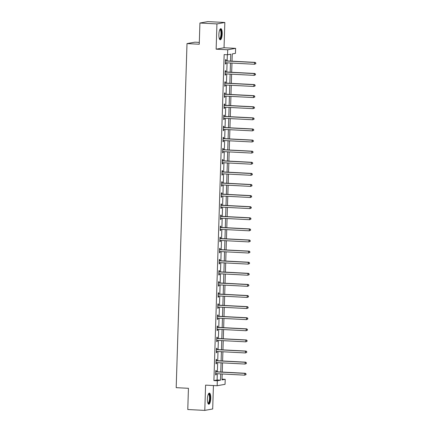 <?xml version="1.0" encoding="UTF-8"?>
<svg xmlns="http://www.w3.org/2000/svg" width="432" height="432" viewBox="0 0 432 432"><rect width="100%" height="100%" fill="white"/><g stroke="black" fill="none" stroke-linecap="round" stroke-linejoin="round"><path stroke-width="0.65" d="M210.751 398.353A5.567 1.652 93 0 0 209.38 393.098A5.567 1.652 93 0 0 207.419 398.957A5.567 1.652 93 0 0 208.796 404.217A5.567 1.652 93 0 0 210.751 398.353M222.205 33.934A5.567 1.652 93 0 0 220.828 28.674A5.567 1.652 93 0 0 218.873 34.533A5.567 1.652 93 0 0 220.25 39.793A5.567 1.652 93 0 0 222.205 33.934M222.032 379.161L225.212 379.328L225.056 384.313L217.156 385.733L217.312 380.754L220.514 380.176L220.714 373.907M199.314 42.401L194.902 42.174L187.002 43.594L176.191 387.666L188.444 388.303L187.774 409.514L204.79 410.4L212.69 408.974L213.43 385.544M187.002 43.594L199.255 44.237L199.919 23.026L207.819 21.6L224.84 22.486L216.934 23.911L216.14 49.178L227.713 49.783L235.613 48.357L235.456 53.341L232.254 53.919L232.027 61.182M216.14 49.178L224.041 47.752L224.84 22.486M224.041 47.752L235.613 48.357M199.919 23.026L216.934 23.911M230.542 61.101L230.758 54.189L227.556 54.767L224.154 54.589L213.91 380.576L217.112 379.998L217.307 373.729M217.366 371.822L217.658 362.626M217.717 360.72L218.009 351.518M218.068 349.618L218.354 340.416M218.414 338.515L218.705 329.314M218.765 327.407L219.051 318.211M219.116 316.305L219.402 307.103M219.461 305.203L219.753 296.001M219.812 294.1L220.099 284.899M220.158 282.998L220.45 273.796M220.509 271.89L220.801 262.694M220.86 260.788L221.146 251.586M221.206 249.685L221.497 240.484M221.557 238.583L221.843 229.381M221.902 227.48L222.194 218.279M222.253 216.373L222.545 207.176M222.604 205.27L222.89 196.069M222.95 194.168L223.241 184.966M223.301 183.065L223.587 173.864M223.652 171.958L223.938 162.761M223.997 160.855L224.289 151.659M224.348 149.753L224.635 140.551M224.694 138.65L224.986 129.449M225.045 127.548L225.337 118.346M225.396 116.44L225.682 107.244M225.742 105.338L226.033 96.136M226.093 94.235L226.379 85.034M226.444 83.133L226.73 73.931M226.789 72.031L227.081 62.829M227.14 60.923L227.335 54.751M226.028 60.772L226.066 59.621L225.531 59.719L225.396 63.99L225.931 63.893L225.968 62.77M225.682 71.879L225.715 70.724L225.18 70.821L225.05 75.092L225.58 74.995L225.617 73.872M225.331 82.982L225.369 81.826L224.834 81.923L224.699 86.195L225.234 86.098L225.266 84.974M224.98 94.084L225.018 92.934L224.483 93.026L224.348 97.297L224.883 97.2L224.921 96.082M224.635 105.187L224.667 104.036L224.138 104.134L224.003 108.4L224.537 108.308L224.57 107.185M224.284 116.289L224.321 115.139L223.787 115.236L223.652 119.507L224.186 119.41L224.219 118.287M223.933 127.397L223.97 126.241L223.436 126.338L223.301 130.61L223.835 130.513L223.873 129.389M223.587 138.499L223.625 137.344L223.09 137.441L222.955 141.712L223.49 141.615L223.522 140.497M223.236 149.602L223.274 148.451L222.739 148.543L222.604 152.815L223.139 152.717L223.177 151.6M222.89 160.704L222.923 159.554L222.388 159.651L222.259 163.922L222.788 163.825L222.826 162.702M222.539 171.806L222.577 170.656L222.043 170.753L221.908 175.025L222.442 174.928L222.475 173.804M222.188 182.914L222.226 181.759L221.692 181.856L221.557 186.127L222.091 186.03L222.129 184.907M221.843 194.017L221.875 192.861L221.346 192.958L221.211 197.23L221.746 197.132L221.778 196.015M221.492 205.119L221.53 203.969L220.995 204.066L220.86 208.332L221.395 208.24L221.432 207.117M221.146 216.221L221.179 215.071L220.644 215.168L220.514 219.44L221.044 219.343L221.081 218.219M220.795 227.324L220.833 226.174L220.298 226.271L220.163 230.542L220.698 230.445L220.73 229.322M220.444 238.432L220.482 237.276L219.947 237.373L219.812 241.645L220.347 241.547L220.385 240.424M220.099 249.534L220.131 248.384L219.602 248.476L219.467 252.747L220.001 252.65L220.034 251.532M219.748 260.636L219.785 259.486L219.251 259.583L219.116 263.849L219.65 263.758L219.683 262.634M219.397 271.739L219.434 270.589L218.9 270.686L218.765 274.957L219.299 274.86L219.337 273.737M219.051 282.847L219.089 281.691L218.554 281.788L218.419 286.06L218.954 285.962L218.986 284.839M218.7 293.949L218.738 292.793L218.203 292.891L218.068 297.162L218.603 297.065L218.641 295.947M218.354 305.051L218.387 303.901L217.852 303.993L217.723 308.264L218.252 308.167L218.29 307.049M218.003 316.154L218.041 315.004L217.507 315.101L217.372 319.367L217.906 319.275L217.939 318.152M217.652 327.256L217.69 326.106L217.156 326.203L217.021 330.475L217.555 330.377L217.593 329.254M217.307 338.364L217.339 337.208L216.81 337.306L216.675 341.577L217.21 341.48L217.242 340.357M216.956 349.466L216.994 348.311L216.459 348.408L216.324 352.679L216.859 352.582L216.891 351.464M216.605 360.569L216.643 359.419L216.108 359.51L215.973 363.782L216.508 363.685L216.545 362.567M216.259 371.671L216.297 370.521L215.762 370.618L215.627 374.89L216.162 374.792L216.194 373.669M217.156 385.733L205.583 385.133L204.79 410.4M213.91 380.576L217.312 380.754M227.556 54.767L227.713 49.783M222.194 373.982L222.01 379.906L225.212 379.328M231.968 63.083L231.676 72.284M231.617 74.185L231.331 83.387M231.266 85.288L230.98 94.489M230.92 96.395L230.629 105.592M230.569 107.498L230.283 116.699M230.224 118.6L229.932 127.802M229.873 129.703L229.581 138.904M229.522 140.805L229.235 150.007M229.176 151.913L228.884 161.109M228.825 163.015L228.539 172.217M228.474 174.118L228.188 183.319M228.128 185.22L227.837 194.422M227.777 196.328L227.491 205.524M227.432 207.43L227.14 216.626M227.081 218.533L226.789 227.734M226.73 229.635L226.444 238.837M226.384 240.737L226.093 249.939M226.033 251.845L225.747 261.041M225.688 262.948L225.396 272.149M225.337 274.05L225.045 283.252M224.986 285.152L224.699 294.354M224.64 296.255L224.348 305.456M224.289 307.363L224.003 316.559M223.938 318.465L223.652 327.667M223.592 329.567L223.301 338.769M223.241 340.67L222.955 349.871M222.896 351.772L222.604 360.974M222.545 362.88L222.253 372.076M220.774 372.001L221.06 362.799M221.119 360.898L221.411 351.697M221.47 349.796L221.756 340.594M221.816 338.688L222.107 329.492M222.167 327.586L222.458 318.389M222.518 316.483L222.804 307.282M222.863 305.381L223.155 296.179M223.214 294.278L223.501 285.077M223.565 283.171L223.852 273.974M223.911 272.068L224.203 262.867M224.262 260.966L224.548 251.764M224.608 249.863L224.899 240.662M224.959 238.761L225.25 229.559M225.31 227.653L225.596 218.457M225.655 216.551L225.947 207.349M226.006 205.448L226.292 196.247M226.357 194.346L226.643 185.144M226.703 183.244L226.994 174.042M227.054 172.136L227.34 162.94M227.399 161.033L227.691 151.832M227.75 149.931L228.042 140.729M228.101 138.829L228.388 129.627M228.447 127.721L228.739 118.525M228.798 116.618L229.084 107.422M229.144 105.516L229.435 96.314M229.495 94.414L229.786 85.212M229.846 83.311L230.132 74.11M230.191 72.203L230.483 63.007M217.112 379.998L220.514 380.176M225.401 63.866L225.931 63.893M225.05 74.968L225.58 74.995M224.705 86.071L225.234 86.098M224.354 97.173L224.883 97.2M224.003 108.281L224.537 108.308M223.657 119.383L224.186 119.41M223.306 130.486L223.835 130.513M222.961 141.588L223.49 141.615M222.61 152.69L223.139 152.717M222.259 163.798L222.788 163.825M221.913 174.901L222.442 174.928M221.562 186.003L222.091 186.03M221.211 197.105L221.746 197.132M220.865 208.208L221.395 208.24M220.514 219.316L221.044 219.343M220.169 230.418L220.698 230.445M219.818 241.52L220.347 241.547M219.467 252.623L220.001 252.65M219.121 263.725L219.65 263.758M218.77 274.833L219.299 274.86M218.425 285.935L218.954 285.962M218.074 297.038L218.603 297.065M217.723 308.14L218.252 308.167M217.377 319.248L217.906 319.275M217.026 330.35L217.555 330.377M216.675 341.453L217.21 341.48M216.329 352.555L216.859 352.582M215.978 363.658L216.508 363.685M215.633 374.765L216.162 374.792M255.787 63.704L255.809 62.991L255.787 63.704L254.513 64.26L225.79 62.759A0.713 0.68 -100.2 0 0 225.536 62.797L225.434 62.834M255.577 63.742L254.513 64.26L254.567 62.478L255.101 62.381L226.379 60.885A0.713 0.68 -100.2 0 1 226.125 60.82L225.504 60.523M225.493 60.869L225.596 60.917A0.713 0.68 -100.2 0 0 225.844 60.982L254.567 62.478L255.598 63.029M225.893 62.764L225.428 62.937M255.809 62.991L255.101 62.381M219.883 29.527A4.817 1.431 -87 0 1 221.4 32.297A4.817 1.431 -87 0 1 220.585 38.232A4.817 1.431 -87 0 1 219.397 38.842M219.316 38.621A4.46 1.323 93 0 0 219.424 38.642A4.46 1.323 93 0 0 220.201 37.919A4.46 1.323 93 0 0 220.99 32.951A4.46 1.323 93 0 0 219.888 29.732A4.46 1.323 93 0 0 219.78 29.738M219.953 39.679A5.53 1.642 93 0 0 220.671 38.831A5.53 1.642 93 0 0 221.659 33.064A5.53 1.642 93 0 0 220.52 28.75M208.429 393.946A4.817 1.431 -87 0 1 209.984 398.369A4.817 1.431 -87 0 1 207.943 403.267M207.862 403.045A4.46 1.323 93 0 0 207.97 403.061A4.46 1.323 93 0 0 209.536 398.369A4.46 1.323 93 0 0 208.435 394.157A4.46 1.323 93 0 0 208.327 394.162M208.499 404.104A5.53 1.642 93 0 0 210.2 398.331A5.53 1.642 93 0 0 209.066 393.174M255.436 74.806L255.463 74.093L255.436 74.806L254.162 75.362L225.439 73.867A0.713 0.68 -100.2 0 0 225.185 73.904L225.083 73.937M255.226 74.844L254.162 75.362L254.221 73.58L254.756 73.483L226.033 71.987A0.713 0.68 -100.2 0 1 225.779 71.923L225.158 71.626M225.148 71.971L225.245 72.02A0.713 0.68 -100.2 0 0 225.499 72.085L254.221 73.58L255.247 74.131M225.547 73.872L225.083 74.039M255.463 74.093L254.756 73.483M255.091 85.909L255.112 85.196L255.091 85.909L253.816 86.465L225.094 84.969A0.713 0.68 -100.2 0 0 224.834 85.007L224.737 85.045M254.875 85.946L253.816 86.465L253.87 84.683L254.405 84.591L225.682 83.09A0.713 0.68 -100.2 0 1 225.428 83.025L224.807 82.728M224.797 83.079L224.894 83.122A0.713 0.68 -100.2 0 0 225.148 83.187L253.87 84.683L254.896 85.239M225.196 84.974L224.732 85.142M255.112 85.196L254.405 84.591M254.74 97.011L254.761 96.304L254.74 97.011L253.465 97.567L224.743 96.071A0.713 0.68 -100.2 0 0 224.489 96.109L224.386 96.147M254.529 97.054L253.465 97.567L253.519 95.791L254.054 95.693L225.331 94.198A0.713 0.68 -100.2 0 1 225.083 94.133L224.456 93.836M224.446 94.181L224.548 94.23A0.713 0.68 -100.2 0 0 224.797 94.289L253.519 95.791L254.551 96.341M224.845 96.077L224.381 96.244M254.761 96.304L254.054 95.693M254.394 108.119L254.416 107.406L254.394 108.119L253.114 108.67L224.392 107.174A0.713 0.68 -100.2 0 0 224.138 107.212L224.035 107.249M254.178 108.157L253.114 108.67L253.174 106.893L253.708 106.796L224.986 105.3A0.713 0.68 -100.2 0 1 224.732 105.235L224.111 104.938M224.1 105.284L224.197 105.332A0.713 0.68 -100.2 0 0 224.451 105.397L253.174 106.893L254.2 107.444M224.5 107.179L224.035 107.347M254.416 107.406L253.708 106.796M254.043 119.221L254.065 118.508L254.043 119.221L252.769 119.777L224.046 118.276A0.713 0.68 -100.2 0 0 223.792 118.319L223.69 118.352M253.827 119.259L252.769 119.777L252.823 117.995L253.357 117.898L224.635 116.402A0.713 0.68 -100.2 0 1 224.381 116.338L223.76 116.041M223.749 116.386L223.846 116.435A0.713 0.68 -100.2 0 0 224.1 116.5L252.823 117.995L253.854 118.546M224.149 118.282L223.684 118.454M254.065 118.508L253.357 117.898M253.692 130.324L253.719 129.611L253.692 130.324L252.418 130.88L223.695 129.384A0.713 0.68 -100.2 0 0 223.441 129.422L223.339 129.46M253.481 130.361L252.418 130.88L252.477 129.098L253.006 129.006L224.284 127.505A0.713 0.68 -100.2 0 1 224.035 127.44L223.414 127.143M223.403 127.489L223.501 127.537A0.713 0.68 -100.2 0 0 223.754 127.602L252.477 129.098L253.503 129.649M223.798 129.389L223.339 129.557M253.719 129.611L253.006 129.006M253.346 141.426L253.368 140.713L253.346 141.426L252.072 141.982L223.349 140.486A0.713 0.68 -100.2 0 0 223.09 140.524L222.993 140.562M253.13 141.464L252.072 141.982L252.126 140.206L252.661 140.108L223.938 138.613A0.713 0.68 -100.2 0 1 223.684 138.548L223.063 138.245M223.052 138.596L223.15 138.64A0.713 0.68 -100.2 0 0 223.403 138.704L252.126 140.206L253.152 140.756M223.452 140.492L222.988 140.659M253.368 140.713L252.661 140.108M252.995 152.528L253.017 151.821L252.995 152.528L251.721 153.085L222.998 151.589A0.713 0.68 -100.2 0 0 222.745 151.627L222.642 151.664M252.785 152.572L251.721 153.085L251.775 151.308L252.31 151.211L223.587 149.715A0.713 0.68 -100.2 0 1 223.333 149.65L222.712 149.353M222.701 149.699L222.804 149.747A0.713 0.68 -100.2 0 0 223.052 149.812L251.775 151.308L252.806 151.859M223.101 151.594L222.637 151.762M253.017 151.821L252.31 151.211M252.65 163.636L252.671 162.923L252.65 163.636L251.37 164.187L222.647 162.691A0.713 0.68 -100.2 0 0 222.394 162.729L222.291 162.767M252.434 163.674L251.37 164.187L251.429 162.41L251.964 162.313L223.241 160.817A0.713 0.68 -100.2 0 1 222.988 160.753L222.367 160.456M222.356 160.801L222.453 160.85A0.713 0.68 -100.2 0 0 222.707 160.915L251.429 162.41L252.455 162.961M222.755 162.697L222.291 162.869M252.671 162.923L251.964 162.313M252.299 174.739L252.32 174.026L252.299 174.739L251.024 175.295L222.302 173.794A0.713 0.68 -100.2 0 0 222.043 173.837L221.945 173.869M252.083 174.776L251.024 175.295L251.078 173.513L251.613 173.416L222.89 171.92A0.713 0.68 -100.2 0 1 222.637 171.855L222.016 171.558M222.005 171.904L222.102 171.952A0.713 0.68 -100.2 0 0 222.356 172.017L251.078 173.513L252.104 174.064M222.404 173.799L221.94 173.972M252.32 174.026L251.613 173.416M251.948 185.841L251.969 185.128L251.948 185.841L250.673 186.397L221.951 184.901A0.713 0.68 -100.2 0 0 221.697 184.939L221.594 184.977M251.737 185.879L250.673 186.397L250.727 184.615L251.262 184.523L222.539 183.022A0.713 0.68 -100.2 0 1 222.291 182.957L221.67 182.66M221.659 183.006L221.756 183.055A0.713 0.68 -100.2 0 0 222.01 183.119L250.727 184.615L251.759 185.166M222.053 184.907L221.589 185.074M251.969 185.128L251.262 184.523M251.602 196.943L251.624 196.236L251.602 196.943L250.322 197.5L221.605 196.004A0.713 0.68 -100.2 0 0 221.346 196.042L221.243 196.079M251.386 196.981L250.322 197.5L250.382 195.723L250.916 195.626L222.194 194.13A0.713 0.68 -100.2 0 1 221.94 194.065L221.319 193.763M221.308 194.114L221.405 194.157A0.713 0.68 -100.2 0 0 221.659 194.222L250.382 195.723L251.408 196.274M221.708 196.009L221.243 196.177M251.624 196.236L250.916 195.626M251.251 208.051L251.273 207.338L251.251 208.051L249.977 208.602L221.254 207.106A0.713 0.68 -100.2 0 0 221 207.144L220.898 207.182M251.035 208.089L249.977 208.602L250.031 206.825L250.565 206.728L221.843 205.232A0.713 0.68 -100.2 0 1 221.589 205.168L220.968 204.871M220.957 205.216L221.06 205.265A0.713 0.68 -100.2 0 0 221.308 205.33L250.031 206.825L251.062 207.376M221.357 207.112L220.892 207.279M251.273 207.338L250.565 206.728M250.9 219.154L250.927 218.441L250.9 219.154L249.626 219.71L220.903 218.209A0.713 0.68 -100.2 0 0 220.649 218.246L220.547 218.284M250.69 219.191L249.626 219.71L249.685 217.928L250.214 217.831L221.497 216.335A0.713 0.68 -100.2 0 1 221.243 216.27L220.622 215.973M220.612 216.319L220.709 216.367A0.713 0.68 -100.2 0 0 220.963 216.432L249.685 217.928L250.711 218.479M221.011 218.214L220.547 218.387M250.927 218.441L250.214 217.831M250.555 230.256L250.576 229.543L250.555 230.256L249.28 230.812L220.558 229.316A0.713 0.68 -100.2 0 0 220.298 229.354L220.201 229.387M250.339 230.294L249.28 230.812L249.334 229.03L249.869 228.933L221.146 227.437A0.713 0.68 -100.2 0 1 220.892 227.372L220.271 227.075M220.261 227.421L220.358 227.47A0.713 0.68 -100.2 0 0 220.612 227.534L249.334 229.03L250.36 229.581M220.66 229.322L220.196 229.489M250.576 229.543L249.869 228.933M250.204 241.358L250.225 240.646L250.204 241.358L248.929 241.915L220.207 240.419A0.713 0.68 -100.2 0 0 219.953 240.457L219.85 240.494M249.993 241.396L248.929 241.915L248.983 240.133L249.518 240.041L220.795 238.54A0.713 0.68 -100.2 0 1 220.547 238.475L219.92 238.178M219.91 238.529L220.012 238.572A0.713 0.68 -100.2 0 0 220.261 238.637L248.983 240.133L250.015 240.683M220.309 240.424L219.845 240.592M250.225 240.646L249.518 240.041M249.858 252.461L249.88 251.753L249.858 252.461L248.578 253.017L219.856 251.521A0.713 0.68 -100.2 0 0 219.602 251.559L219.499 251.597M249.642 252.504L248.578 253.017L248.638 251.24L249.172 251.143L220.45 249.647A0.713 0.68 -100.2 0 1 220.196 249.583L219.575 249.28M219.564 249.631L219.661 249.674A0.713 0.68 -100.2 0 0 219.915 249.739L248.638 251.24L249.664 251.791M219.964 251.527L219.499 251.694M249.88 251.753L249.172 251.143M249.507 263.569L249.529 262.856L249.507 263.569L248.233 264.119L219.51 262.624A0.713 0.68 -100.2 0 0 219.251 262.661L219.154 262.699M249.291 263.606L248.233 264.119L248.287 262.343L248.821 262.246L220.099 260.75A0.713 0.68 -100.2 0 1 219.845 260.685L219.224 260.388M219.213 260.734L219.31 260.782A0.713 0.68 -100.2 0 0 219.564 260.847L248.287 262.343L249.318 262.894M219.613 262.629L219.148 262.796M249.529 262.856L248.821 262.246M249.156 274.671L249.178 273.958L249.156 274.671L247.882 275.227L219.159 273.726A0.713 0.68 -100.2 0 0 218.905 273.764L218.803 273.802M248.945 274.709L247.882 275.227L247.941 273.445L248.47 273.348L219.748 271.852A0.713 0.68 -100.2 0 1 219.499 271.787L218.878 271.49M218.867 271.836L218.965 271.885A0.713 0.68 -100.2 0 0 219.218 271.949L247.941 273.445L248.967 273.996M219.262 273.731L218.803 273.904M249.178 273.958L248.47 273.348M248.81 285.773L248.832 285.061L248.81 285.773L247.536 286.33L218.813 284.834A0.713 0.68 -100.2 0 0 218.554 284.872L218.457 284.904M248.594 285.811L247.536 286.33L247.59 284.548L248.125 284.45L219.402 282.955A0.713 0.68 -100.2 0 1 219.148 282.89L218.527 282.593M218.516 282.938L218.614 282.987A0.713 0.68 -100.2 0 0 218.867 283.052L247.59 284.548L248.616 285.098M218.916 284.839L218.452 285.007M248.832 285.061L248.125 284.45M248.459 296.876L248.481 296.163L248.459 296.876L247.185 297.432L218.462 295.936A0.713 0.68 -100.2 0 0 218.209 295.974L218.106 296.012M248.249 296.914L247.185 297.432L247.239 295.65L247.774 295.558L219.051 294.057A0.713 0.68 -100.2 0 1 218.797 293.992L218.176 293.695M218.165 294.046L218.268 294.089A0.713 0.68 -100.2 0 0 218.516 294.154L247.239 295.65L248.27 296.206M218.565 295.942L218.101 296.109M248.481 296.163L247.774 295.558M248.108 307.978L248.135 307.271L248.108 307.978L246.834 308.534L218.111 307.039A0.713 0.68 -100.2 0 0 217.858 307.076L217.755 307.114M247.898 308.021L246.834 308.534L246.893 306.758L247.428 306.661L218.705 305.165A0.713 0.68 -100.2 0 1 218.452 305.1L217.831 304.803M217.82 305.149L217.917 305.197A0.713 0.68 -100.2 0 0 218.171 305.257L246.893 306.758L247.919 307.309M218.219 307.044L217.755 307.211M248.135 307.271L247.428 306.661M247.763 319.086L247.784 318.373L247.763 319.086L246.488 319.637L217.766 318.141A0.713 0.68 -100.2 0 0 217.507 318.179L217.409 318.217M247.547 319.124L246.488 319.637L246.542 317.86L247.077 317.763L218.354 316.267A0.713 0.68 -100.2 0 1 218.101 316.202L217.48 315.905M217.469 316.251L217.566 316.3A0.713 0.68 -100.2 0 0 217.82 316.364L246.542 317.86L247.568 318.411M217.868 318.146L217.404 318.314M247.784 318.373L247.077 317.763M247.412 330.188L247.433 329.476L247.412 330.188L246.137 330.745L217.415 329.243A0.713 0.68 -100.2 0 0 217.161 329.287L217.058 329.319M247.201 330.226L246.137 330.745L246.191 328.963L246.726 328.865L218.003 327.37A0.713 0.68 -100.2 0 1 217.755 327.305L217.129 327.008M217.118 327.353L217.22 327.402A0.713 0.68 -100.2 0 0 217.469 327.467L246.191 328.963L247.223 329.513M217.517 329.249L217.053 329.422M247.433 329.476L246.726 328.865M247.066 341.291L247.088 340.578L247.066 341.291L245.786 341.847L217.064 340.351A0.713 0.68 -100.2 0 0 216.81 340.389L216.707 340.427M246.85 341.329L245.786 341.847L245.846 340.065L246.38 339.973L217.658 338.472A0.713 0.68 -100.2 0 1 217.404 338.407L216.783 338.11M216.772 338.456L216.869 338.504A0.713 0.68 -100.2 0 0 217.123 338.569L245.846 340.065L246.872 340.616M217.172 340.357L216.707 340.524M247.088 340.578L246.38 339.973M246.715 352.393L246.737 351.68L246.715 352.393L245.441 352.949L216.718 351.454A0.713 0.68 -100.2 0 0 216.464 351.491L216.362 351.529M246.499 352.431L245.441 352.949L245.495 351.173L246.029 351.076L217.307 349.58A0.713 0.68 -100.2 0 1 217.053 349.515L216.432 349.213M216.421 349.564L216.518 349.607A0.713 0.68 -100.2 0 0 216.772 349.672L245.495 351.173L246.526 351.724M216.821 351.459L216.356 351.626M246.737 351.68L246.029 351.076M246.364 363.496L246.391 362.788L246.364 363.496L245.09 364.052L216.367 362.556A0.713 0.68 -100.2 0 0 216.113 362.594L216.011 362.632M246.154 363.539L245.09 364.052L245.149 362.275L245.678 362.178L216.956 360.682A0.713 0.68 -100.2 0 1 216.707 360.617L216.086 360.32M216.076 360.666L216.173 360.715A0.713 0.68 -100.2 0 0 216.427 360.779L245.149 362.275L246.175 362.826M216.47 362.561L216.011 362.729M246.391 362.788L245.678 362.178M246.019 374.603L246.04 373.891L246.019 374.603L244.744 375.154L216.022 373.658A0.713 0.68 -100.2 0 0 215.762 373.696L215.665 373.734M245.803 374.641L244.744 375.154L244.798 373.378L245.333 373.28L216.61 371.785A0.713 0.68 -100.2 0 1 216.356 371.72L215.735 371.423M215.725 371.768L215.822 371.817A0.713 0.68 -100.2 0 0 216.076 371.882L244.798 373.378L245.824 373.928M216.124 373.664L215.66 373.837M246.04 373.891L245.333 373.28M225.596 60.917L226.125 60.82M225.844 60.982L226.379 60.885M225.245 72.02L225.779 71.923M225.499 72.085L226.033 71.987M224.894 83.122L225.428 83.025M225.148 83.187L225.682 83.09M224.548 94.23L225.083 94.133M224.797 94.289L225.331 94.198M224.197 105.332L224.732 105.235M224.451 105.397L224.986 105.3M223.846 116.435L224.381 116.338M224.1 116.5L224.635 116.402M223.501 127.537L224.035 127.44M223.754 127.602L224.284 127.505M223.15 138.64L223.684 138.548M223.403 138.704L223.938 138.613M222.804 149.747L223.333 149.65M223.052 149.812L223.587 149.715M222.453 160.85L222.988 160.753M222.707 160.915L223.241 160.817M222.102 171.952L222.637 171.855M222.356 172.017L222.89 171.92M221.756 183.055L222.291 182.957M222.01 183.119L222.539 183.022M221.405 194.157L221.94 194.065M221.659 194.222L222.194 194.13M221.06 205.265L221.589 205.168M221.308 205.33L221.843 205.232M220.709 216.367L221.243 216.27M220.963 216.432L221.497 216.335M220.358 227.47L220.892 227.372M220.612 227.534L221.146 227.437M220.012 238.572L220.547 238.475M220.261 238.637L220.795 238.54M219.661 249.674L220.196 249.583M219.915 249.739L220.45 249.647M219.31 260.782L219.845 260.685M219.564 260.847L220.099 260.75M218.965 271.885L219.499 271.787M219.218 271.949L219.748 271.852M218.614 282.987L219.148 282.89M218.867 283.052L219.402 282.955M218.268 294.089L218.797 293.992M218.516 294.154L219.051 294.057M217.917 305.197L218.452 305.1M218.171 305.257L218.705 305.165M217.566 316.3L218.101 316.202M217.82 316.364L218.354 316.267M217.22 327.402L217.755 327.305M217.469 327.467L218.003 327.37M216.869 338.504L217.404 338.407M217.123 338.569L217.658 338.472M216.518 349.607L217.053 349.515M216.772 349.672L217.307 349.58M216.173 360.715L216.707 360.617M216.427 360.779L216.956 360.682M215.822 371.817L216.356 371.72M216.076 371.882L216.61 371.785"/></g></svg>
